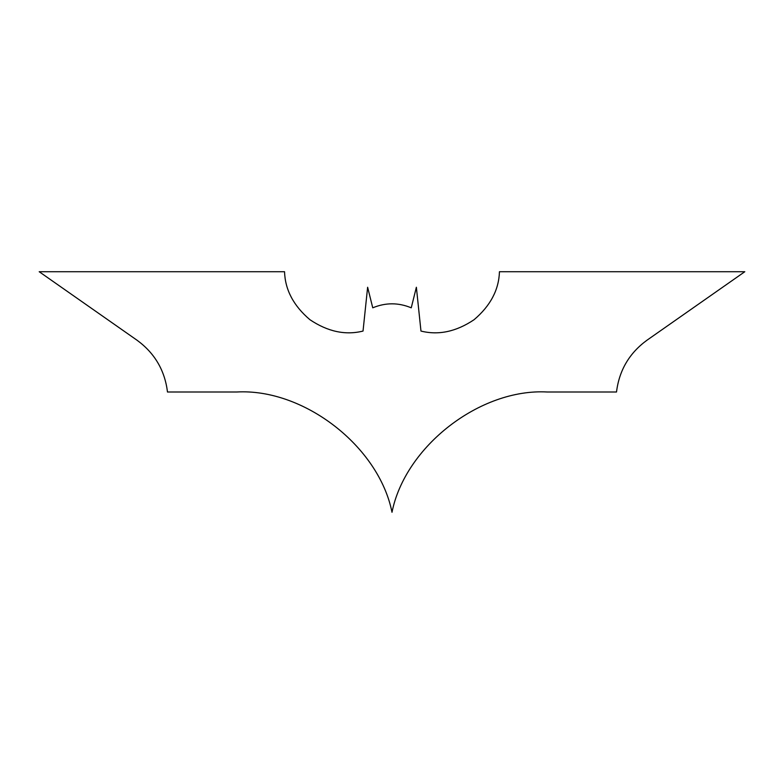 <?xml version="1.0" encoding="UTF-8"?>
<svg xmlns="http://www.w3.org/2000/svg" width="784" height="784" viewBox="0 0 784 784"><rect width="100%" height="100%" fill="white"/><g stroke="black" fill="none" stroke-linecap="round" stroke-linejoin="round"><path stroke-width="1.18" d="M284.553 271.725L39.2 271.725L137.102 340.276C154.683 353.133 164.816 370.381 167.492 392L236.729 392C303.81 388.227 378.878 446.38 392 512.275C405.122 446.38 480.19 388.227 547.271 392L616.508 392C619.184 370.381 629.317 353.133 646.898 340.276L744.8 271.725L499.447 271.725C498.889 289.825 490.421 305.829 474.065 319.715C456.239 331.671 438.54 335.454 420.969 331.064L416.373 287.258L411.247 307.818C398.419 302.497 385.581 302.497 372.753 307.818L367.627 287.258L363.031 331.064C345.46 335.454 327.761 331.671 309.935 319.715C293.579 305.829 285.111 289.825 284.553 271.725M411.247 307.818C398.419 302.497 385.581 302.497 372.753 307.818"/></g></svg>

